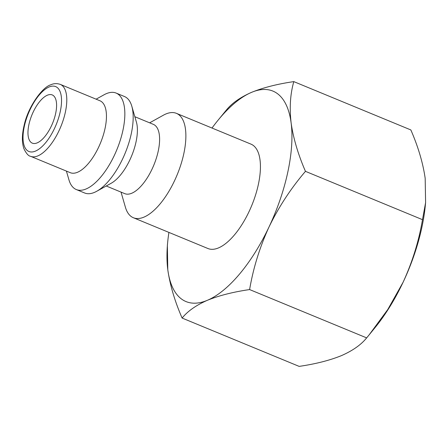 <?xml version="1.0" encoding="UTF-8"?>
<svg xmlns="http://www.w3.org/2000/svg" width="448" height="448" viewBox="0 0 448 448"><rect width="100%" height="100%" fill="white"/><g stroke="black" fill="none" stroke-linecap="round" stroke-linejoin="round"><path stroke-width="0.67" d="M37.212 142.867A26.09 11.133 -67.6 0 0 54.37 118.322A26.09 11.133 -67.6 0 0 52.237 94.926A26.09 11.133 -67.6 0 0 47.342 95.217A26.09 11.133 -67.6 0 0 30.184 119.762A26.09 11.133 -67.6 0 0 32.323 143.158A26.09 11.133 -67.6 0 0 37.212 142.867M121.033 192.108L125.401 207.211A56.454 24.091 -67.6 0 0 133.358 217.728A56.454 24.091 -67.6 0 0 183.887 153.306A56.454 24.091 -67.6 0 0 176.45 113.361A56.454 24.091 -67.6 0 0 163.391 115.198L149.638 122.825M176.45 113.361L251.003 144.144A56.454 24.091 112.4 0 1 258.44 184.094A56.454 24.091 112.4 0 1 207.917 248.511L133.358 217.728M106.238 185.998L124.74 193.637A37.481 15.994 -67.6 0 0 158.284 150.87A37.481 15.994 -67.6 0 0 153.345 124.354L134.842 116.715M77.56 172.25A38.903 16.598 112.4 0 1 70.263 172.682L30.604 156.307A38.903 16.598 -67.6 0 0 37.901 155.876A38.903 16.598 -67.6 0 0 63.482 119.28A38.903 16.598 -67.6 0 0 60.301 84.392L99.954 100.766A38.903 16.598 112.4 0 1 105.078 128.296A38.903 16.598 112.4 0 1 77.56 172.25M76.294 189.543L84.627 192.982A52.186 22.271 -67.6 0 0 94.41 192.405A52.186 22.271 -67.6 0 0 96.695 191.285L111.199 183.249A37.481 15.994 -67.6 0 0 136.074 141.702A37.481 15.994 -67.6 0 0 136.422 122.164L131.813 106.232A52.186 22.271 -67.6 0 0 124.454 96.516L116.127 93.078A52.186 22.271 112.4 0 1 123.004 129.998A52.186 22.271 112.4 0 1 86.083 188.966A52.186 22.271 112.4 0 1 76.294 189.543A52.186 22.271 112.4 0 1 68.942 179.827L66.416 171.091M96.107 99.182L104.059 94.774A52.186 22.271 112.4 0 1 106.344 93.654A52.186 22.271 112.4 0 1 116.127 93.078M96.695 191.285A52.186 22.271 -67.6 0 0 131.331 133.437A52.186 22.271 -67.6 0 0 131.813 106.232M425.6 202.614L425.242 206.186A113.859 48.586 112.4 0 1 403.071 282.29A113.859 48.586 112.4 0 1 375.166 327.471L369.18 334.813L387.75 309.568L403.071 282.29C412.356 262.058 418.83 241.181 422.492 219.666L425.6 202.614L425.174 178.315C422.962 162.938 418.186 146.815 410.85 129.942L293.81 81.614C290.265 93.996 289.374 107.778 291.133 122.97C293.339 138.348 298.116 154.47 305.458 171.343C290.914 188.367 278.768 206.898 269.03 226.946C259.745 247.173 253.271 268.05 249.609 289.565L366.649 337.887L369.18 334.813M249.609 289.565C233.167 291.962 219.083 295.54 207.362 300.3C196.09 305.25 187.673 311.17 182.112 318.058L299.152 366.386C315.594 363.983 329.678 360.405 341.398 355.645C352.671 350.7 361.088 344.781 366.649 337.887M422.492 219.666L305.458 171.343M182.112 318.058C174.776 301.185 169.999 285.062 167.787 269.685A113.859 48.586 -67.6 0 0 207.362 300.3A113.859 48.586 -67.6 0 0 269.03 226.946A113.859 48.586 -67.6 0 0 291.133 122.97A113.859 48.586 -67.6 0 0 251.558 92.355A113.859 48.586 -67.6 0 0 217.795 120.529L226.313 110.113C231.874 103.219 240.29 97.3 251.558 92.355C263.284 87.595 277.368 84.017 293.81 81.614M167.787 269.685L167.362 245.386L167.714 241.814A113.859 48.586 -67.6 0 0 167.787 269.685M217.795 120.529A113.859 48.586 -67.6 0 0 212.005 128.044M168.913 232.406A113.859 48.586 -67.6 0 0 167.714 241.814M49.095 86.985A35.106 14.98 -67.6 0 0 24.259 126.65A35.106 14.98 -67.6 0 0 35.465 151.099A35.106 14.98 -67.6 0 0 60.301 111.434A35.106 14.98 -67.6 0 0 49.095 86.985M60.301 84.392C56.924 83.255 53.754 83.39 50.792 84.795C42.672 86.923 28.274 106.238 24.186 125.11C21.868 134.725 21.795 142.632 23.962 148.837C26.32 153.591 28.532 156.083 30.604 156.307"/></g></svg>
